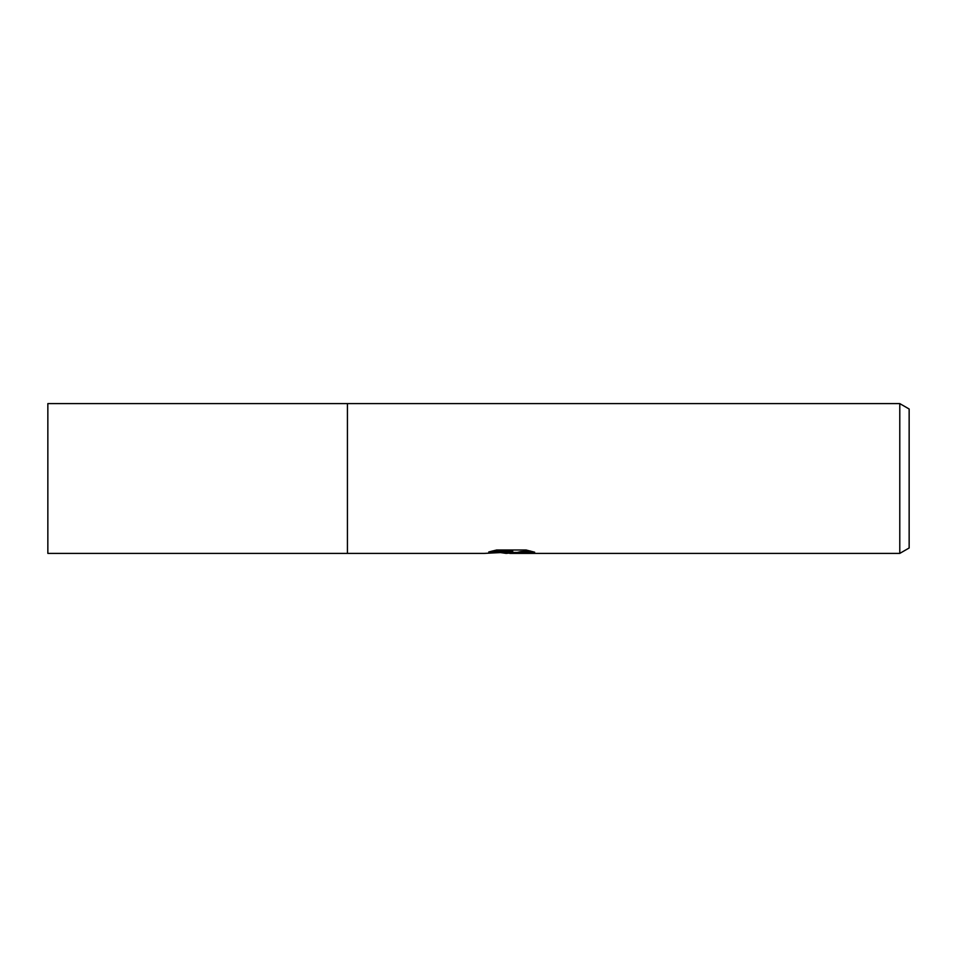 <?xml version="1.0" encoding="UTF-8"?>
<svg xmlns="http://www.w3.org/2000/svg" width="957" height="957" viewBox="0 0 957 957"><rect width="100%" height="100%" fill="white"/><g stroke="black" fill="none" stroke-linecap="round" stroke-linejoin="round"><path stroke-width="1.44" d="M899.783 553.397L899.783 403.603L909.15 409.01L909.15 547.99L899.783 553.397L509.71 553.397L510.871 552.787L506.157 553.397L501.001 552.656M492.197 551.017L512.701 551.017L512.701 551.974L484.23 553.397L347.427 553.397L347.427 403.603L47.85 403.603L47.85 553.397L347.427 553.397L347.427 403.603L899.783 403.603M512.701 551.974L488.752 551.974L496.551 550.012L526.099 550.012L534.676 552.201L524.735 552.141L517.641 553.397M515.667 552.464L506.157 553.397M510.871 552.093L510.871 552.787M504.829 552.464L509.208 552.201M517.354 553.349L517.354 552.416L520.859 551.627L530.489 551.017M510.871 552.464L517.354 552.464"/></g></svg>
